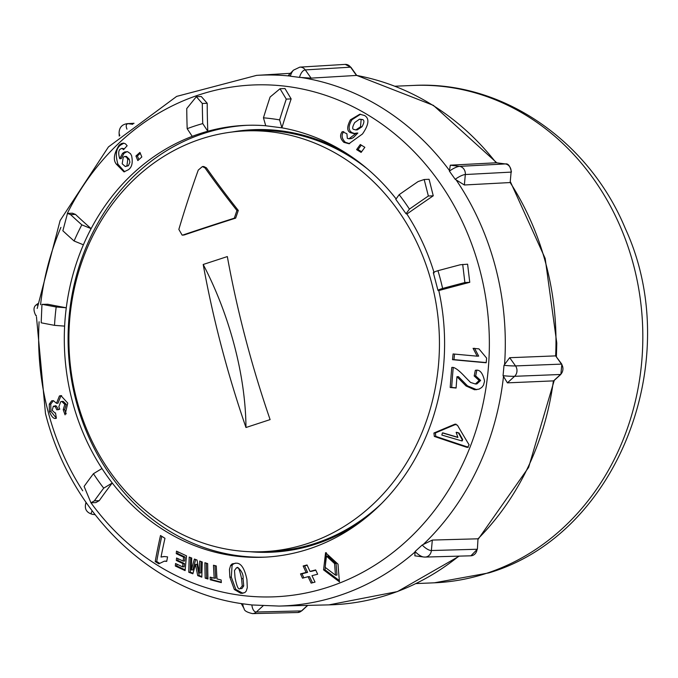 <?xml version="1.0" encoding="UTF-8"?>
<svg xmlns="http://www.w3.org/2000/svg" width="678" height="678" viewBox="0 0 678 678"><rect width="100%" height="100%" fill="white"/><g stroke="black" fill="none" stroke-linecap="round" stroke-linejoin="round"><path stroke-width="1.02" d="M203.197 264.479L227.333 256.572A526.247 242.995 71.9 0 0 270.107 419.606L245.97 427.513A526.247 242.995 -108.1 0 1 203.197 264.479A184.713 85.292 -108.1 0 1 245.97 427.513M356.721 75.419L311.134 78.131L299.498 77.385L290.354 76.207L288.938 75.283M311.134 78.131A4.314 2.034 97.3 0 0 311.1 78.131L305.286 69.91A7.39 6.5 -92.4 0 0 299.862 67.13L345.127 64.393A7.39 6.5 87.6 0 1 345.229 64.385A7.39 6.5 87.6 0 1 350.585 67.173L356.425 75.394A266.539 234.452 87.6 0 1 496.093 162.745L505.296 163.932L459.515 166.364L450.311 165.178L496.321 162.779M496.211 162.754L505.407 163.94A2.771 1.305 -82.7 0 0 505.296 163.932A7.39 6.5 87.6 0 1 511.102 172.11L510.161 182.552L464.371 184.984A4.314 1.22 144.6 0 0 464.345 184.984L455.201 179.306L449.395 171.136L450.311 165.178M464.371 184.984L465.32 174.534L511.102 172.11L510.161 182.552A266.539 234.452 87.6 0 1 555.638 355.882L561.842 364.23L560.867 374.366L553.74 380.866L507.415 382.858L503.059 375.705L504 365.323L509.661 357.704L555.638 355.882L561.477 364.111A2.771 0.78 -35.4 0 1 561.842 364.23M507.415 382.858L514.594 376.307A7.39 6.5 -92.4 0 0 515.526 365.925L561.477 364.111A7.39 6.5 87.6 0 1 560.537 374.485L553.367 381.036A266.539 234.452 87.6 0 1 477.998 538.807L477.388 549.188L470.905 555.807A7.39 6.5 87.6 0 1 470.82 555.807L425.14 557.07A7.39 6.5 -92.4 0 0 425.157 557.07A7.39 6.5 -92.4 0 0 431.377 550.519L432.318 540.069L477.998 538.807L477.388 549.188M132.769 124.294L128.252 123.71A11.755 4.5 47.6 0 0 126.956 129.142M504 365.323A11.755 0.839 -174.8 0 0 515.526 365.925L509.687 357.704M415.055 551.528A11.755 4.5 -132.4 0 0 423.589 556.985L425.157 557.07A7.39 6.5 -92.4 0 1 424.242 557.028A11.755 4.5 -132.4 0 1 423.589 556.985L414.851 555.833L415.055 551.528L422.182 545.019L432.318 540.069M307.549 605.395L301.498 610.92L256.352 612.005L263.098 605.852M241.241 603.564L244.105 608.641A11.755 5.526 -82.7 0 1 242.732 603.793L242.927 603.818C151.041 591.292 70.359 512.771 45.468 413.47L36.476 316.914M242.724 603.784L251.877 604.962L279.056 606.073A265.623 233.647 -92.4 0 0 414.911 552.095M67.334 213.417A256.14 225.308 87.6 0 1 439.861 182.907A256.14 225.308 87.6 0 1 328.576 587.021A256.14 225.308 87.6 0 1 90.962 502.805L84.106 486.414A535.603 151.177 -35.4 0 1 93.445 473.71L101.988 468.532A216.121 190.103 87.6 0 1 64.63 326.126L54.528 325.347A224.223 197.23 87.6 0 1 56.181 306.99L66.283 307.778A216.121 190.103 87.6 0 1 83.394 244.8L74.105 241.004A224.223 197.23 87.6 0 1 81.826 224.842L91.115 228.639A216.121 190.103 87.6 0 1 192.23 136.354L187.179 128.693A224.223 197.23 87.6 0 1 202.747 123.591L207.799 131.252A216.121 190.103 87.6 0 1 245.317 125.362A216.121 190.103 87.6 0 1 265.42 125.718M82.724 490.787A256.14 225.308 87.6 0 1 48.087 411.588A256.14 225.308 87.6 0 1 39.095 321.745M40.561 304.71A256.14 225.308 87.6 0 1 60.918 227.359M468.32 447.234L468.244 447.209A523.467 99.7 -161.4 0 1 435.793 436.369L435.378 432.971A497.101 86.267 -21.4 0 1 456.141 424.225L454.667 424.284L457.438 425.216A497.677 220.418 63.6 0 0 469.1 444.81L467.591 447.395L466.744 447.277A526.238 100.225 -161.4 0 1 434.344 436.429L433.92 433.03A500.025 86.776 -21.4 0 1 454.667 424.284L455.396 424.131M300.515 573.893A470.134 41.96 -12 0 1 306.109 572.427A526.442 245.961 -104.7 0 1 303.159 565.977A473.439 42.256 -12 0 1 307.049 564.96A526.442 245.961 75.3 0 0 309.999 571.401A470.134 41.96 -12 0 1 315.668 569.927A526.365 245.928 75.3 0 0 317.66 574.198A467.871 41.765 168 0 0 311.99 575.681A526.442 245.961 75.3 0 0 315.024 582.097A464.379 41.451 168 0 0 311.134 583.114A526.442 245.961 -104.7 0 1 308.1 576.698A467.871 41.765 168 0 0 302.507 578.173A526.365 245.928 -104.7 0 1 300.515 573.893L301.99 573.834A467.032 41.689 -12 0 1 307.583 572.359A523.67 244.665 -104.7 0 1 304.625 565.918A470.354 41.985 -12 0 1 307.185 565.249M176.331 560.477A526.416 227.401 -64.8 0 1 176.577 557.986A469.922 93.581 19.7 0 0 183.187 561.104A526.433 227.41 -64.8 0 1 183.585 557.113A472.1 94.022 -160.3 0 1 176.238 553.638A526.408 227.393 -64.8 0 1 176.5 551.146A473.447 94.284 19.7 0 0 186.526 555.867A526.408 227.393 115.2 0 0 185.102 570.622A465.235 92.649 -160.3 0 1 175.322 566.011A526.408 227.393 -64.8 0 1 175.543 563.52A466.676 92.937 19.7 0 0 182.645 566.876A526.433 227.41 -64.8 0 1 182.941 563.604A468.532 93.31 -160.3 0 1 176.331 560.477L177.814 560.418A523.645 226.198 -64.8 0 1 177.983 558.647M189.221 557.079A473.447 79.004 15.8 0 0 191.73 558.036A526.425 234.486 110.6 0 0 191.357 569.978A523.594 204.849 -54.2 0 1 194.408 559.045A473.447 79.004 15.8 0 0 197.044 560.036A523.645 247.47 95 0 0 199.34 572.986A526.416 234.402 -69.3 0 1 199.73 561.045A473.447 79.004 15.8 0 0 202.281 561.994A526.382 234.478 110.6 0 0 201.832 577.164A465.235 77.631 -164.2 0 1 197.713 575.622A522.984 247.538 -85.9 0 1 195.527 564.359A523.094 203.502 126.2 0 0 192.857 573.791A465.235 77.631 -164.2 0 1 188.781 572.249A526.382 234.478 -69.4 0 1 189.221 557.079M205.188 578.156A526.442 238.936 -72.8 0 1 204.892 562.732A473.447 67.41 13 0 0 207.663 563.587A526.442 238.936 107.2 0 0 207.968 579.012A465.235 66.241 -167 0 1 205.188 578.156L206.68 578.088A523.67 237.673 -72.8 0 1 206.358 563.452M210.282 579.775A526.408 241.953 -75.6 0 1 210.112 577.139A466.676 57.155 10.8 0 0 214.197 578.198A526.442 241.97 -75.6 0 1 213.477 565.24A473.447 57.986 10.8 0 0 216.282 565.961A526.442 241.97 104.4 0 0 217.011 578.919A466.676 57.155 10.8 0 0 221.147 579.978A526.408 241.953 104.4 0 0 221.325 582.614A465.235 56.977 -169.2 0 1 210.282 579.775L211.773 579.707A523.636 240.682 -75.6 0 1 211.629 577.529M230.622 565.452L232.156 563.867L236.139 563.198C240.97 562.926 244.555 568.334 246.911 579.419L247.292 587.682L246.25 591.072L244.792 592.631L240.8 593.318L234.325 589.496L229.834 577.156L229.461 569.317L230.622 565.452L232.088 565.384L233.232 564.079L235.469 563.138M56.367 418.224C53.918 419.318 51.587 417.046 49.384 411.402L49.265 404.156L51.689 400.808L53.384 400.656L56.494 403.3L59.418 395.969L60.91 395.613L67.758 403.105L65.071 414.843A472.854 210.078 -115.9 0 1 63.215 409.681L64.817 404.427L61.766 401.444L60.715 401.707L58.859 406.783L59.783 409.198A525.289 26.637 172.2 0 0 56.808 409.834L55.41 406.775L53.308 406.266L52.189 410.3L54.943 412.978L55.52 412.885A467.93 221.935 82.6 0 0 56.367 418.224L55.859 418.267M479.16 380.502L474.193 375.985A466.549 215.053 -76.3 0 1 475.329 370.341C479.693 369.222 482.77 372.815 484.567 381.129L483.507 385.163L481.787 387.435L479.083 389.121L474.422 389.723L466.015 385.943L456.947 376.705A474.007 222.935 97.3 0 0 456.099 388.036A526.018 37.426 -174.8 0 1 450.2 387.485A476.558 224.138 -82.7 0 1 451.785 367.476C454.201 366.756 458.735 369.993 465.379 377.188L470.507 382.417L475.397 383.985L479.16 380.502L480.651 380.443L475.685 375.917A463.421 213.612 -76.3 0 1 476.736 370.646M473.083 348.339A526.06 37.434 5.2 0 0 478.948 348.873L486.643 358.128A461.218 216.918 97.3 0 0 486.177 362.764A526.399 37.46 -174.8 0 1 452.514 359.679A476.558 224.138 -82.7 0 1 453.082 353.95A526.289 37.451 5.2 0 0 477.176 356.17L473.083 348.339M364.849 147.304A526.238 214.333 122 0 0 361.128 152.406A476.439 117.074 -154.5 0 1 356.603 149.618A526.365 214.384 -58 0 1 360.315 144.516A473.685 116.396 25.5 0 0 364.849 147.304M350.551 132.71C346.822 131.083 346.78 126.786 350.416 119.82L359.806 114.226L364.586 115.514C369.612 118.497 368.908 124.65 362.493 133.964L348.941 143.719L343.899 142.355C340.127 138.685 339.593 135.1 342.288 131.617A472.939 94.234 19.7 0 0 346.924 133.769L347.314 138.337L349.017 138.778L356.374 133.108L353.899 133.617L350.551 132.71L352.018 132.651C348.229 130.346 348.195 126.049 351.907 119.76L360.552 114.226M139.931 152.406A526.238 201.485 47.6 0 0 141.829 156.974A476.439 134.473 144.6 0 0 137.829 160.567A526.365 201.536 -132.4 0 1 135.931 155.999A473.685 133.702 -35.4 0 1 139.931 152.406M122.54 153.364L124.667 151.957L127.583 151.703L130.498 153.694L131.583 155.694C133.058 162.534 131.981 167.22 128.337 169.754L123.947 171.865L116.463 164.279C112.946 160.152 113.836 153.77 119.125 145.126L121.532 143.499L123.532 143.126L125.43 143.795L127.15 145.745A466.125 150.465 138.5 0 0 123.54 149.694L122.048 148.355L120.294 149.092C118.421 150.457 118.226 153.652 119.726 158.694L122.54 153.364L124.023 153.296L127.074 151.618M339.475 581.843A511.924 169.881 -141.8 0 1 323.567 569.867L325.567 552.689L338.008 564.155A511.924 238.359 100.9 0 0 339.475 581.843M167.585 556.884A526.34 214.375 122 0 0 166.703 561.392L164.339 561.172L158.813 563.825A461.226 113.336 -154.5 0 1 155.203 561.562A526.433 214.409 -58 0 1 160.5 535.518A476.566 117.099 25.5 0 0 164.966 538.307A526.433 214.409 122 0 0 161.033 557.036L163.94 556.511L167.585 556.884M284.972 88.547L291.15 98.903A526.365 247.555 97.3 0 0 281.895 127.828A216.121 190.103 87.6 0 1 395.766 198.468M395.791 199.332L399.164 194.679A535.603 151.177 -35.4 0 1 418.097 181.568L424.182 179.509L429.098 179.297L433.25 195.806A526.365 148.567 144.6 0 0 406.902 214.045A216.121 190.103 87.6 0 1 433.928 272.158M434.132 272.81C432.454 272.726 433.725 272.022 437.954 270.7A535.603 61.19 -14.7 0 1 460.218 264.776L467.6 264.191L469.761 282.319A526.365 60.13 165.3 0 0 438.793 290.557A216.121 190.103 87.6 0 1 263.581 557.214A216.121 190.103 87.6 0 1 112.251 482.982A526.365 148.567 144.6 0 0 99.251 500.652L95.878 502.593L90.962 502.805L94.361 500.856L99.251 500.652M54.528 325.347A535.603 38.112 -174.8 0 1 41.18 322.804L41.96 304.388L47.723 304.244A526.365 37.451 5.2 0 0 66.283 307.778A216.121 190.103 -92.4 0 0 64.63 326.126M74.105 241.004A535.603 131.608 -154.5 0 1 62.859 230.766L67.495 213.409L72.41 213.197L75.461 214.401A526.365 129.337 25.5 0 0 91.115 228.639A216.121 190.103 -92.4 0 0 83.394 244.8M187.179 128.693A535.603 247.309 -108.1 0 1 186.747 108.573L196.34 96.708L201.273 96.496L207.205 103.268A526.365 243.046 71.9 0 0 207.799 131.252A216.121 190.103 -92.4 0 0 199.968 133.617A216.121 190.103 -92.4 0 0 192.23 136.354M265.471 557.121A216.121 190.103 87.6 0 1 70.648 374.163A216.121 190.103 87.6 0 1 203.756 133.456A216.121 190.103 87.6 0 1 247.207 125.294M437.954 270.7A224.223 197.23 87.6 0 1 442.615 288.447C438.386 289.769 437.107 290.472 438.793 290.557L437.98 290.413M101.988 468.532A216.121 190.103 -92.4 0 0 112.251 482.982L103.709 488.16A224.223 197.23 87.6 0 1 93.445 473.71M265.725 125.744L263.445 117.819A224.223 197.23 87.6 0 1 279.616 119.904L281.895 127.828M399.164 194.679A224.223 197.23 87.6 0 1 409.427 209.121L406.029 213.748L406.902 214.045M424.182 179.509L428.36 196.018A535.603 151.177 144.6 0 0 409.427 209.121M462.701 264.403L464.879 282.531A535.603 61.19 165.3 0 0 442.615 288.447M103.709 488.16A535.603 151.177 144.6 0 0 94.361 500.856M441.844 435.056A524.162 89.767 16.3 0 0 461.777 440.895A463.532 205.697 -68.7 0 1 462.15 439.514L458.514 433.013A524.399 89.81 -163.7 0 1 456.141 432.327L457.913 437.463A524.255 89.784 -163.7 0 1 442.42 432.911A472.888 209.849 111.3 0 0 441.844 435.056M458.514 433.013L459.014 432.996L462.65 439.488A462.481 205.239 111.3 0 0 462.277 440.878L461.777 440.895M456.141 432.327L456.641 432.301A523.475 89.657 16.3 0 0 459.014 432.996M462.15 439.514L462.65 439.488M442.42 432.911L442.912 432.895A523.331 89.632 16.3 0 0 457.404 437.149M263.445 117.819A535.603 251.902 -82.7 0 1 270.098 97.03L280.031 88.75L286.269 99.115A535.603 251.902 97.3 0 0 279.616 119.904M196.34 96.708L202.315 103.48A535.603 247.309 71.9 0 0 202.747 123.591M67.495 213.409L70.571 214.604A535.603 131.608 25.5 0 0 81.826 224.842M41.96 304.388L42.841 304.456A535.603 38.112 5.2 0 0 56.181 306.99M159.322 563.138A458.057 112.556 -154.5 0 1 156.703 561.494A523.662 213.282 -58 0 1 161.762 536.306M166.754 561.121L164.339 561.172M161.033 557.036L164.686 556.502M155.203 561.562L156.703 561.494M339.356 580.571A509.068 168.941 -141.8 0 1 325.042 569.808L326.304 552.689M335.5 575.164L336.991 575.097A509.89 237.41 -79.1 0 1 336.068 563.537L327.923 556.036L326.457 556.096L325.152 567.333A512.738 170.153 38.2 0 0 335.5 575.164A512.738 238.732 -79.1 0 1 334.593 563.596L326.457 556.104M124.676 171.78L117.938 164.212C115.167 154.779 116.065 148.397 120.625 145.067L123.879 143.16M119.726 158.694L121.209 158.635L124.023 153.296M124.405 148.745L121.803 148.338M125.311 166.534L128.405 165.737L129.896 162.254L129.227 159.194L126.396 156.415L124.481 156.542L123.243 157.271L122.193 163.796L125.311 166.534L126.947 165.796L127.752 159.254L126.642 157.296L124.913 156.482M138.905 159.593A523.594 200.476 -132.4 0 1 137.397 155.94A470.608 132.829 -35.4 0 1 140.312 153.321M135.931 155.999L137.397 155.94M349.679 143.66L345.356 142.295C341.661 138.609 341.127 135.024 343.754 131.557M354.704 133.541L352.018 132.651M349.017 138.778L351.467 138.549L353.382 137.583L357.848 133.049L356.374 133.108M355.831 129.922L357.306 129.862L361.976 126.769C364.281 122.693 364.501 120.286 362.637 119.557L359.493 119.184L354.721 122.557C352.263 127.04 352.051 129.337 354.069 129.464L355.831 129.922L360.493 126.837L361.137 119.616L359.493 119.184M361.611 151.745A473.371 116.319 -154.5 0 1 358.06 149.55A523.594 213.256 -58 0 1 361.298 145.117M356.603 149.618L358.06 149.55M486.194 362.569A523.628 37.256 -174.8 0 1 453.972 359.62A473.498 222.698 -82.7 0 1 454.523 354.086M477.176 356.17L478.668 356.111L474.566 348.272M452.514 359.679L453.972 359.62M476.71 389.706L467.498 385.875L458.413 376.646L456.947 376.705M475.397 383.985L476.888 383.926L480.651 380.443M456.116 387.841A523.246 37.231 -174.8 0 1 451.658 387.426A473.498 222.698 -82.7 0 1 453.192 367.968M474.193 375.985L475.685 375.917M450.2 387.485L451.658 387.426M56.494 403.3L57.977 403.232L60.884 395.901L61.639 395.647M56.359 418.165L50.892 411.343L50.765 404.096L53.401 400.656M58.291 409.766C56.808 406.147 55.638 404.952 54.799 406.198M66.215 413.877A469.769 208.705 -115.9 0 1 64.681 409.622L66.275 404.359L63.232 401.384L61.766 401.444M63.215 409.681L64.681 409.622M242.944 593.318L235.825 589.428L231.308 577.088L232.088 565.384M240.393 588.64L241.893 588.572L243.733 585.919L243.071 578.614C243.512 574.851 241.91 571.257 238.249 567.842L236.385 567.884L234.478 570.545L235.063 577.834C236.817 586.495 238.461 590.097 239.995 588.623L242.241 585.987L241.588 578.673C239.639 569.554 238.037 565.961 236.783 567.901L236.385 567.884M214.197 578.198L215.689 578.131A523.67 240.698 -75.6 0 1 214.968 565.732M221.291 582.165A462.099 56.596 -169.2 0 1 211.773 579.707M207.951 578.487A462.099 65.791 -167 0 1 206.68 578.088M199.34 572.986L200.824 572.927A523.645 233.173 -69.3 0 1 201.171 561.63M191.357 569.978L192.84 569.91A520.814 203.764 -54.2 0 1 195.662 559.689M193.018 573.224A462.099 77.106 -164.2 0 1 190.272 572.181A523.611 233.24 -69.4 0 1 190.654 557.892M201.849 576.554A462.099 77.106 -164.2 0 1 199.205 575.563A520.195 246.216 -85.9 0 1 197.001 564.291L195.527 564.359M188.781 572.249L190.272 572.181M197.713 575.622L199.205 575.563M183.187 561.104L184.662 561.045A523.662 226.215 -64.8 0 1 185.06 557.053A469.015 93.403 -160.3 0 1 177.712 553.579A523.636 226.198 -64.8 0 1 177.89 551.799M182.645 566.876L184.128 566.808A523.662 226.215 -64.8 0 1 184.424 563.537A465.413 92.683 -160.3 0 1 177.814 560.418M185.17 569.893A462.099 92.03 -160.3 0 1 176.814 565.952A523.636 226.198 -64.8 0 1 176.966 564.189M183.585 557.113L185.06 557.053M176.238 553.638L177.712 553.579M182.941 563.604L184.424 563.537M175.322 566.011L176.814 565.952M309.999 571.401L311.473 571.342A467.032 41.689 -12 0 1 315.804 570.215M303.854 577.817A523.594 244.639 -104.7 0 1 301.99 573.834M312.49 582.758A523.67 244.665 -104.7 0 1 309.583 576.631L308.1 576.698M306.109 572.427L307.583 572.359M303.159 565.977L304.625 565.918M236.927 210.485A520.924 178.551 -140 0 1 205.002 167.881L202.383 166.576L198.256 170.093A520.924 238.071 105.7 0 0 178.848 229.41L182.145 235.13L183.068 234.961A515.416 58.884 -14.7 0 1 234.317 218.18L236.927 210.485L238.292 210.426L235.664 218.121A512.568 58.554 165.3 0 0 184.424 234.902L183.501 235.071M202.383 166.576L203.781 166.517L206.4 167.822A518.111 177.594 40 0 0 238.292 210.426M201.095 138.948A210.578 185.23 87.6 0 1 245.275 130.913A210.578 185.23 87.6 0 1 436.801 308.075A210.578 185.23 87.6 0 1 307.261 543.654A210.578 185.23 87.6 0 1 263.072 551.689A210.578 185.23 87.6 0 1 71.546 374.519A210.578 185.23 87.6 0 1 201.095 138.948M299.498 77.385A11.755 5.526 97.3 0 1 305.286 69.91L350.585 67.173A2.771 0.78 -35.4 0 1 350.95 67.292L356.713 75.402M503.059 375.705A11.755 0.839 -174.8 0 0 514.594 376.307L560.537 374.485A2.771 1.059 47.6 0 0 560.867 374.366M422.182 545.019A11.755 4.5 -132.4 0 0 431.377 550.519L477.058 549.256A7.39 6.5 87.6 0 1 470.905 555.807M297.71 612.522A7.39 6.5 87.6 0 0 301.498 610.92A2.771 1.059 47.6 0 0 301.829 610.793L297.71 612.522A7.39 6.5 87.6 0 1 297.6 612.522L252.453 613.615A7.39 6.5 -92.4 0 0 252.487 613.607A7.39 6.5 -92.4 0 0 256.352 612.005A11.755 5.526 -82.7 0 1 251.877 604.962M36.298 315.948L35.612 315.134A11.755 0.839 5.2 0 0 36.222 315.406M37.705 303.685L36.561 304.634A11.755 0.839 5.2 0 0 37.544 305.134M119.235 136.1L119.099 132.761A11.755 4.5 47.6 0 0 119.794 135.575M133.897 123.388L128.252 123.71A7.39 6.5 -92.4 0 0 127.21 123.667A7.39 6.5 -92.4 0 0 127.193 123.667C121.998 124.455 119.294 127.489 119.099 132.761M288.421 75.377L293.472 70.165A11.755 5.526 97.3 0 0 290.354 76.207M299.862 67.13A7.39 6.5 -92.4 0 0 299.829 67.13L293.472 70.165M455.201 179.306A11.755 3.314 144.6 0 1 465.32 174.534A7.39 6.5 -92.4 0 0 459.515 166.364A11.755 3.314 144.6 0 0 449.395 171.136M458.811 556.138A266.539 234.452 87.6 0 1 328.949 604.878L397.461 591.572L459.277 556.13M423.301 544.434A265.623 233.647 -92.4 0 0 503.474 376.604M504.576 364.383A265.623 233.647 -92.4 0 0 456.201 179.992M449.37 170.381A265.623 233.647 -92.4 0 0 300.795 77.453M290.031 76.063A265.623 233.647 -92.4 0 0 256.606 75.368L290.421 73.317M85.996 502.347L85.513 504.585A11.755 3.314 -35.4 0 1 86.326 502.83M85.513 504.585C84.708 509.559 87.021 512.814 92.445 514.348A11.755 3.314 -35.4 0 1 92.183 510.932M428.36 196.018L433.25 195.806M464.879 282.531L469.761 282.319M42.841 304.456L47.723 304.244M70.571 214.604L75.461 214.401M202.315 103.48L207.205 103.268M286.269 99.115L291.15 98.903M334.593 563.596L336.068 563.537M323.567 569.867L325.042 569.808M126.947 165.796L128.405 165.737M127.752 159.254L129.227 159.194M116.463 164.279L117.938 164.212M119.125 145.126L120.625 145.067M360.493 126.837L361.976 126.769M361.137 119.616L362.637 119.557M350.416 119.82L351.907 119.76M343.899 142.355L345.356 142.295M474.422 389.723L475.914 389.664M466.015 385.943L467.498 385.875M49.384 411.402L50.892 411.343M49.265 404.156L50.765 404.096M51.689 400.808L53.172 400.749M59.418 395.969L60.884 395.901M64.817 404.427L66.275 404.359M242.241 585.987L243.733 585.919M241.588 578.673L243.071 578.614M240.8 593.318L242.309 593.258M236.783 567.901L238.249 567.842M229.834 577.156L231.308 577.088M234.325 589.496L235.825 589.428M466.744 447.277L468.244 447.209M434.344 436.429L435.793 436.369M433.92 433.03L435.378 432.971M434.352 582.809A248.902 218.943 -92.4 0 0 486.575 573.308A248.902 218.943 -92.4 0 0 633.65 265.412A248.902 218.943 -92.4 0 0 413.309 85.445C501.915 80.546 588.835 140.388 625.285 228.461C685.602 358.925 617.997 534.832 488.762 572.918L434.352 582.809L416.097 583.58M234.317 218.18L235.664 218.121M183.068 234.961L184.424 234.902M205.002 167.881L206.4 167.822M245.275 130.913L253.411 130.566A210.578 185.23 87.6 0 1 367.459 168.924M381.612 503.491A210.578 185.23 87.6 0 1 315.397 543.307A210.578 185.23 87.6 0 1 271.208 551.35L263.072 551.689M249.962 551.714A211.443 185.992 -92.4 0 0 315.719 544.137A211.443 185.992 -92.4 0 0 363.035 520.001M347.551 154.05A211.443 185.992 -92.4 0 0 232.207 131.99M345.229 64.385L350.95 67.292M505.407 163.94C508.144 163.33 510.153 166.034 511.441 172.043M307.753 605.386L301.829 610.793M36.561 304.634C33.519 306.575 33.197 310.075 35.612 315.134M127.201 123.667L134.032 123.277M244.105 608.641C244.148 610.666 246.945 612.327 252.487 613.607M356.679 75.394L433.403 105.378L496.83 162.83M510.534 182.043L545.171 258.437L556.782 343.051L556.401 356.56M554.231 380.426L528.628 467.371L478.312 539.01M279.056 606.073L328.949 604.878M256.606 75.368L176.653 96.395L108.455 146.906L60.113 220.562L37.197 308.473M92.445 514.348L95.047 514.678M433.335 272.726L437.963 290.354M281.565 127.803L265.556 125.744M395.816 199.366L405.995 213.697M280.031 88.75L284.972 88.538M55.528 412.953L54.943 412.978M55.452 406.037L53.96 406.097M413.309 85.445L395.054 86.216M182.145 235.13L183.501 235.08"/></g></svg>

